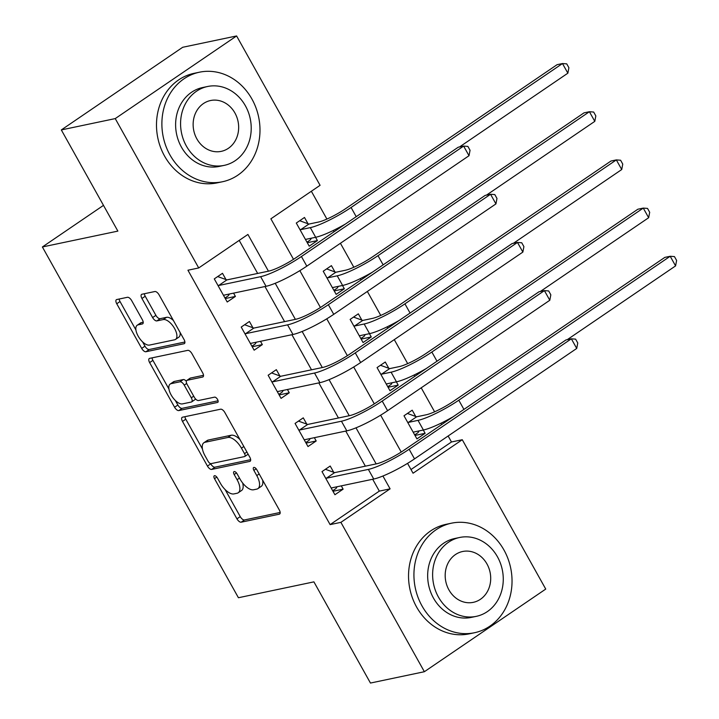 <?xml version="1.0" encoding="UTF-8"?>
<svg xmlns="http://www.w3.org/2000/svg" width="719" height="719" viewBox="0 0 719 719"><rect width="100%" height="100%" fill="white"/><g stroke="black" fill="none" stroke-linecap="round" stroke-linejoin="round"><path stroke-width="1.08" d="M214.496 475.699A3.074 1.429 -124.3 0 0 214.244 475.798A3.074 1.429 -124.3 0 0 214.496 478.656L236.955 518.857A4.395 2.04 -124.3 0 0 241.189 522.192L279.296 514.184A4.395 2.04 -124.3 0 0 279.655 514.031A4.395 2.04 -124.3 0 0 279.296 509.951L256.827 469.759A3.074 1.429 -124.3 0 0 253.87 467.422A3.074 1.429 -124.3 0 0 253.618 467.521A3.074 1.429 -124.3 0 0 253.87 470.379L256.773 475.583A14.065 6.516 -124.3 0 1 257.914 488.632A14.065 6.516 -124.3 0 1 256.764 489.109L253.591 489.783A14.065 6.516 -124.3 0 1 240.047 479.097L237.144 473.893A3.074 1.429 -124.3 0 0 234.178 471.556A3.074 1.429 -124.3 0 0 233.927 471.664A3.074 1.429 -124.3 0 0 234.178 474.513L237.09 479.717A14.065 6.516 -124.3 0 1 238.232 492.767A14.065 6.516 -124.3 0 1 237.081 493.252L233.9 493.917A14.065 6.516 -124.3 0 1 220.365 483.231L217.453 478.036A3.074 1.429 -124.3 0 0 214.496 475.699M131.676 300.623A4.395 2.04 -124.3 0 0 127.443 297.289L116.748 299.535A4.395 2.04 -124.3 0 0 116.388 299.688A4.395 2.04 -124.3 0 0 116.748 303.76L141.697 348.409A4.395 2.04 -124.3 0 0 145.93 351.744L184.037 343.736A4.395 2.04 -124.3 0 0 184.397 343.583A4.395 2.04 -124.3 0 0 184.037 339.512L159.088 294.862A4.395 2.04 -124.3 0 0 154.855 291.528L141.94 294.242A4.395 2.04 -124.3 0 0 141.58 294.386A4.395 2.04 -124.3 0 0 141.94 298.466L152.617 317.573A4.395 2.04 -124.3 0 0 156.85 320.908L163.249 319.569A11.756 5.446 -124.3 0 1 174.016 327.549A11.756 5.446 -124.3 0 1 175.526 339.404A11.756 5.446 -124.3 0 1 174.564 339.808L149.48 345.084A11.756 5.446 -124.3 0 1 138.722 337.094A11.756 5.446 -124.3 0 1 137.203 325.24A11.756 5.446 -124.3 0 1 138.165 324.835L142.344 323.963A4.395 2.04 -124.3 0 0 142.704 323.811A4.395 2.04 -124.3 0 0 142.353 319.73L131.676 300.623M411.007 469.543L451.478 441.978L462.263 439.713L545.739 589.077L424.372 671.717L370.456 683.05L313.906 581.869L238.42 597.732L42.385 246.968L117.871 231.105L61.322 129.923L115.238 118.59L236.605 35.95L320.081 185.313L270.883 218.819L293.514 259.316M424.372 671.717L340.896 522.354L390.102 488.848L382.921 476.014M268.448 271.171L247.92 234.448L198.714 267.953L187.938 270.218L330.111 524.618L340.896 522.354M198.714 267.953L115.238 118.59M182.509 417.2A4.395 2.04 -124.3 0 0 182.15 417.353A4.395 2.04 -124.3 0 0 182.509 421.433L207.458 466.074A4.395 2.04 -124.3 0 0 211.692 469.417L249.799 461.4A4.395 2.04 -124.3 0 0 250.158 461.256A4.395 2.04 -124.3 0 0 249.799 457.176L224.849 412.526A4.395 2.04 -124.3 0 0 220.616 409.192L182.509 417.2M174.582 407.242L149.633 362.592A4.395 2.04 -124.3 0 1 149.273 358.52A4.395 2.04 -124.3 0 1 149.633 358.368L187.74 350.36A4.395 2.04 -124.3 0 1 191.964 353.694L202.65 372.802A4.395 2.04 -124.3 0 1 203.001 376.882A4.395 2.04 -124.3 0 1 202.641 377.035L187.192 380.279A4.395 2.04 -124.3 0 0 186.832 380.432A4.395 2.04 -124.3 0 0 187.192 384.512L194.274 397.185A4.395 2.04 -124.3 0 0 198.507 400.519L214.595 397.14A3.074 1.429 -124.3 0 1 217.408 399.225A3.074 1.429 -124.3 0 1 217.803 402.334A3.074 1.429 -124.3 0 1 217.551 402.433L178.815 410.576A4.395 2.04 -124.3 0 1 174.582 407.242L177.863 405.004L175.319 400.456M330.111 524.618L379.317 491.113L372.685 479.258M365.369 466.173L345.758 431.076M338.442 417.991L318.832 382.894M311.516 369.809L291.905 334.712M284.589 321.627L264.978 286.53M257.663 273.445L239.193 240.389M333.715 472.311L330.201 466.029L321.995 471.61L334.919 494.735L343.125 489.154L341.282 485.864M306.779 424.129L303.265 417.847L295.069 423.428L307.993 446.553L316.198 440.972L314.356 437.682M279.853 375.947L276.339 369.665L268.142 375.246L281.066 398.371L289.263 392.79L287.429 389.5M252.926 327.765L249.412 321.483L241.216 327.064L254.14 350.189L262.336 344.608L260.503 341.318M226 279.583L222.486 273.301L214.289 278.882L227.213 302.007L235.41 296.426L233.567 293.136M451.478 441.978L448.135 436.002M441.727 424.525L440.99 423.212M434.609 411.798L421.208 387.82M414.791 376.343L414.063 375.03M407.682 363.616L394.282 339.638M387.865 328.161L387.128 326.848M380.755 315.434L367.355 291.456M360.938 279.979L360.201 278.666M353.829 267.252L340.42 243.274M334.011 231.797L333.274 230.484M326.902 219.07L311.354 191.254M415.717 416.481L412.203 410.19L403.997 415.771L416.93 438.905L425.127 433.314L423.284 430.025M388.79 368.299L385.276 362.008L377.071 367.589L389.995 390.723L398.2 385.132L396.358 381.843M361.855 320.117L358.341 313.826L350.144 319.407L363.068 342.541L371.274 336.95L369.431 333.661M334.928 271.935L331.414 265.644L323.217 271.225L336.141 294.359L344.338 288.768L342.505 285.479M308.002 223.753L304.488 217.462L296.291 223.043L309.215 246.177L317.412 240.586L315.578 237.297M103.491 205.364L42.385 246.968M61.322 129.923L182.689 47.283L236.605 35.95M407.556 463.369L413.057 473.219L462.263 439.713M299.841 270.641L320.44 307.498M326.768 318.823L347.367 355.68M353.703 367.005L374.302 403.862M380.63 415.187L401.229 452.044M376.154 463.899L355.995 427.832M349.227 415.717L329.068 379.65M322.301 367.535L302.142 331.468M295.374 319.353L275.215 283.286M379.317 491.113L390.102 488.848M425.127 433.314L414.998 435.444M398.2 385.132L388.071 387.262M371.274 336.95L361.136 339.08M344.338 288.768L334.209 290.898M317.412 240.586L307.283 242.716M343.125 489.154L332.996 491.284M316.198 440.972L306.06 443.102M289.263 392.79L279.134 394.92M262.336 344.608L252.207 346.738M235.41 296.426L225.281 298.556M238.232 492.767L241.512 490.538A14.065 6.516 -124.3 0 0 242.671 483.024M257.914 488.632L261.195 486.395A14.065 6.516 -124.3 0 0 262.642 480.157M225.128 489.585L240.236 516.619A4.395 2.04 -124.3 0 0 244.469 519.963L280.158 512.458M210.613 463.611L210.739 463.845A4.395 2.04 -124.3 0 0 214.972 467.179L250.661 459.675M184.927 416.696A4.395 2.04 -124.3 0 0 185.79 419.195L202.443 448.989M208.097 461.292A3.074 1.429 -124.3 0 0 211.062 463.629L244.505 456.592A3.074 1.429 -124.3 0 0 244.757 456.493A3.074 1.429 -124.3 0 0 244.514 453.635L241.44 448.153A14.065 6.516 -124.3 0 0 227.905 437.467L205.041 442.275A14.065 6.516 -124.3 0 0 203.89 442.751A14.065 6.516 -124.3 0 0 205.032 455.801L208.097 461.292M239.957 439.561A14.065 6.516 -124.3 0 0 231.185 435.238L227.905 437.467M203.89 442.751L207.171 440.522A14.065 6.516 -124.3 0 1 208.321 440.037L231.185 435.238M168.947 389.06L152.913 360.363L149.633 362.592M152.051 357.855A4.395 2.04 -124.3 0 0 152.913 360.363M203.504 375.309L190.472 378.05A4.395 2.04 -124.3 0 0 190.113 378.194L186.832 380.432M218.082 400.78L182.096 408.347L178.815 410.576M171.158 383.649A11.756 5.446 -124.3 0 0 170.196 384.054A11.756 5.446 -124.3 0 0 171.706 395.908A11.756 5.446 -124.3 0 0 182.464 403.889L191.308 402.038A4.395 2.04 -124.3 0 0 191.667 401.885A4.395 2.04 -124.3 0 0 191.308 397.805L184.226 385.132A4.395 2.04 -124.3 0 0 179.993 381.789L171.158 383.649L174.438 381.421A11.756 5.446 -124.3 0 0 173.477 381.816L170.196 384.054M191.667 401.885L194.948 399.647A4.395 2.04 -124.3 0 0 195.424 398.811M186.347 381.268A4.395 2.04 -124.3 0 0 183.273 379.56L179.993 381.789M174.438 381.421L183.273 379.56M177.863 405.004A4.395 2.04 -124.3 0 0 182.096 408.347M137.203 325.24L140.484 323.011A11.756 5.446 -124.3 0 1 141.445 322.606L143.216 322.238M175.526 339.404L178.806 337.175A11.756 5.446 -124.3 0 0 180.101 332.457M173.432 320.521A11.756 5.446 -124.3 0 0 166.529 317.331L163.249 319.569M144.357 293.729A4.395 2.04 -124.3 0 0 145.22 296.237L155.897 315.344A4.395 2.04 -124.3 0 0 160.13 318.679L166.529 317.331M142.587 341.885L144.977 346.172A4.395 2.04 -124.3 0 0 149.21 349.515L184.9 342.01M119.165 299.023A4.395 2.04 -124.3 0 0 120.028 301.531L135.918 329.958M414.701 434.914L418.009 432.658L419.141 430.897M407.412 413.452L416.607 416.804L426.214 414.782A22.388 3.721 -29.2 0 0 453.401 401.346L664.805 257.402L670.198 256.27L458.794 400.213A33.586 5.581 150.8 0 1 418.018 420.363L408.401 422.386L407.511 422.062M413.416 432.613L413.793 432.02L423.401 430.007L418.018 420.363M675.581 265.904L670.198 256.27L674.458 256.602L676.615 260.458L675.581 265.904L567.255 339.665M453.186 416.723A33.586 5.581 150.8 0 1 423.401 430.007M416.607 416.804L408.401 422.386M337.13 486.736L336.007 488.498L332.699 490.753M331.405 488.453L331.783 487.859L373.745 479.034L368.362 469.399L326.399 478.225L325.509 477.901M325.41 469.282L334.605 472.635L376.558 463.818A22.388 3.721 -29.2 0 0 403.745 450.382L565.952 339.943L571.344 338.811L409.138 449.249A33.586 5.581 150.8 0 1 368.362 469.399M576.728 348.445L571.344 338.811L575.604 339.134L577.761 342.99L576.728 348.445L414.521 458.884A33.586 5.581 150.8 0 1 373.745 479.034M334.605 472.635L326.399 478.225M387.775 386.732L391.082 384.476L392.206 382.715M380.486 365.27L389.68 368.622L399.288 366.6A22.388 3.721 -29.2 0 0 426.475 353.164L637.879 209.22L643.271 208.088L431.858 352.031A33.586 5.581 150.8 0 1 391.091 372.181L381.474 374.204L380.585 373.88M386.48 384.431L386.858 383.838L396.475 381.825L391.091 372.181M648.655 217.722L643.271 208.088L647.531 208.42L649.688 212.276L648.655 217.722L540.329 291.483M426.259 368.541A33.586 5.581 150.8 0 1 396.475 381.825M389.68 368.622L381.474 374.204M360.839 338.55L364.156 336.294L365.279 334.533M353.559 317.088L362.744 320.44L372.361 318.418A22.388 3.721 -29.2 0 0 399.539 304.982L610.952 161.038L616.336 159.906L404.932 303.849A33.586 5.581 150.8 0 1 364.156 323.999L354.548 326.022L353.658 325.698M359.554 336.249L359.931 335.656L369.548 333.643L364.156 323.999M621.728 169.54L616.336 159.906L620.605 160.238L622.753 164.094L621.728 169.54L513.402 243.301M399.333 320.359A33.586 5.581 150.8 0 1 369.548 333.643M362.744 320.44L354.548 326.022M333.913 290.368L337.229 288.112L338.352 286.351M326.633 268.906L335.818 272.258L345.435 270.236A22.388 3.721 -29.2 0 0 372.613 256.8L584.017 112.856L589.409 111.724L378.005 255.667A33.586 5.581 150.8 0 1 337.229 275.817L327.621 277.84L326.732 277.516M332.627 288.067L333.005 287.474L342.612 285.461L337.229 275.817M594.793 121.358L589.409 111.724L593.678 112.056L595.826 115.912L594.793 121.358L486.466 195.119M372.406 272.177A33.586 5.581 150.8 0 1 342.612 285.461M335.818 272.258L327.621 277.84M310.204 438.554L309.08 440.316L305.764 442.571M304.479 440.271L304.856 439.677L346.819 430.852L341.435 421.217L299.472 430.043L298.583 429.719M298.484 421.1L307.669 424.453L349.632 415.636A22.388 3.721 -29.2 0 0 376.819 402.2L539.016 291.761L544.409 290.629L382.211 401.067A33.586 5.581 150.8 0 1 341.435 421.217M549.801 300.263L544.409 290.629L548.678 290.952L550.826 294.808L549.801 300.263L387.595 410.702A33.586 5.581 150.8 0 1 346.819 430.852M307.669 424.453L299.472 430.043M283.277 390.372L282.154 392.134L278.837 394.389M277.552 392.089L277.929 391.496L319.892 382.67L314.509 373.035L272.546 381.861L271.656 381.537M271.557 372.918L280.743 376.271L322.705 367.454A22.388 3.721 -29.2 0 0 349.892 354.018L512.09 243.579L517.482 242.447L355.285 352.885A33.586 5.581 150.8 0 1 314.509 373.035M522.866 252.081L517.482 242.447L521.742 242.77L523.899 246.626L522.866 252.081L360.668 362.52A33.586 5.581 150.8 0 1 319.892 382.67M280.743 376.271L272.546 381.861M256.35 342.19L255.227 343.952L251.911 346.207M250.625 343.907L251.003 343.314L292.966 334.488L287.573 324.853L245.619 333.679L244.73 333.355M244.622 324.736L253.816 328.089L295.779 319.272A22.388 3.721 -29.2 0 0 322.966 305.836L485.163 195.397L490.556 194.265L328.349 304.703A33.586 5.581 150.8 0 1 287.573 324.853M495.939 203.899L490.556 194.265L494.816 194.588L496.973 198.444L495.939 203.899L333.742 314.338A33.586 5.581 150.8 0 1 292.966 334.488M253.816 328.089L245.619 333.679M306.986 242.186L310.302 239.93L311.426 238.169M299.697 220.724L308.891 224.076L318.499 222.054A22.388 3.721 -29.2 0 0 345.686 208.618L557.09 64.674L562.483 63.542L351.079 207.485A33.586 5.581 150.8 0 1 310.302 227.635L300.695 229.658L299.805 229.334M305.701 239.885L306.078 239.292L315.686 237.279L310.302 227.635M567.866 73.176L562.483 63.542L566.743 63.874L568.9 67.73L567.866 73.176L459.54 146.937M345.479 223.995A33.586 5.581 150.8 0 1 315.686 237.279M308.891 224.076L300.695 229.658M229.424 294.008L228.291 295.77L224.984 298.026M223.699 295.725L224.076 295.132L266.039 286.306L260.646 276.671L218.693 285.497L217.803 285.173M217.695 276.554L226.889 279.907L268.852 271.09A22.388 3.721 -29.2 0 0 296.03 257.654L458.237 147.215L463.629 146.083L301.423 256.521A33.586 5.581 150.8 0 1 260.646 276.671M469.013 155.717L463.629 146.083L467.889 146.406L470.046 150.262L469.013 155.717L306.815 266.156A33.586 5.581 150.8 0 1 266.039 286.306M226.889 279.907L218.693 285.497M421.981 605.883A55.974 48.721 78.1 0 0 474.495 632.738A55.974 48.721 78.1 0 0 503.983 550.044A55.974 48.721 78.1 0 0 451.469 523.189A55.974 48.721 78.1 0 0 421.981 605.883M451.469 523.189L446.077 524.322A55.974 48.721 78.1 0 0 416.589 607.016A55.974 48.721 78.1 0 0 469.103 633.87L474.495 632.738M476.23 616.363L471.269 617.405A40.3 35.078 -101.9 0 1 433.458 598.064A40.3 35.078 -101.9 0 1 454.696 538.522L459.648 537.479A40.3 35.078 78.1 0 0 438.419 597.022A40.3 35.078 78.1 0 0 476.23 616.363A40.3 35.078 78.1 0 0 497.467 556.821A40.3 35.078 78.1 0 0 459.648 537.479M486.97 563.966A25.974 22.613 78.1 0 0 462.596 551.509A25.974 22.613 78.1 0 0 448.917 589.877A25.974 22.613 78.1 0 0 473.282 602.342A25.974 22.613 78.1 0 0 486.97 563.966M169.936 154.9A55.974 48.721 78.1 0 0 222.45 181.754A55.974 48.721 78.1 0 0 251.938 99.06A55.974 48.721 78.1 0 0 199.424 72.206A55.974 48.721 78.1 0 0 169.936 154.9M199.424 72.206L194.031 73.338A55.974 48.721 78.1 0 0 164.543 156.032A55.974 48.721 78.1 0 0 217.057 182.887L222.45 181.754M224.184 165.379L219.223 166.422A40.3 35.078 -101.9 0 1 181.413 147.08A40.3 35.078 -101.9 0 1 202.641 87.538L207.602 86.496A40.3 35.078 78.1 0 0 186.374 146.038A40.3 35.078 78.1 0 0 224.184 165.379A40.3 35.078 78.1 0 0 245.422 105.837A40.3 35.078 78.1 0 0 207.602 86.496M234.924 112.982A25.974 22.613 78.1 0 0 210.55 100.525A25.974 22.613 78.1 0 0 196.871 138.893A25.974 22.613 78.1 0 0 221.236 151.358A25.974 22.613 78.1 0 0 234.924 112.982M216.805 477.083L214.496 478.656M256.18 468.806L253.87 470.379M236.497 472.94L234.178 474.513M239.49 478.081L237.09 479.717M259.173 473.947L256.773 475.583M279.925 513.752L279.296 514.184M244.469 519.963L241.189 522.192M240.236 516.619L236.955 518.857M250.428 460.978L249.799 461.4M214.972 467.179L211.692 469.417M210.739 463.845L207.458 466.074M185.79 419.195L182.509 421.433M246.914 451.999L244.514 453.635M243.84 446.517L241.44 448.153M208.321 440.037L205.041 442.275M203.27 376.603L202.641 377.035M190.472 378.05L187.192 380.279M193.708 396.169L191.308 397.805M186.688 383.452L184.226 385.132M142.982 323.532L142.344 323.963M141.445 322.606L138.165 324.835M160.13 318.679L156.85 320.908M155.897 315.344L152.617 317.573M145.22 296.237L141.94 298.466M184.666 343.305L184.037 343.736M149.21 349.515L145.93 351.744M144.977 346.172L141.697 348.409M120.028 301.531L116.748 303.76M463.926 409.408L458.794 400.213M414.521 458.884L409.138 449.249M436.999 361.226L431.858 352.031M410.073 313.044L404.932 303.849M383.146 264.862L378.005 255.667M387.595 410.702L382.211 401.067M360.668 362.52L355.285 352.885M333.742 314.338L328.349 304.703M356.22 216.68L351.079 207.485M306.815 266.156L301.423 256.521M248.037 454.255L244.757 456.493"/></g></svg>
